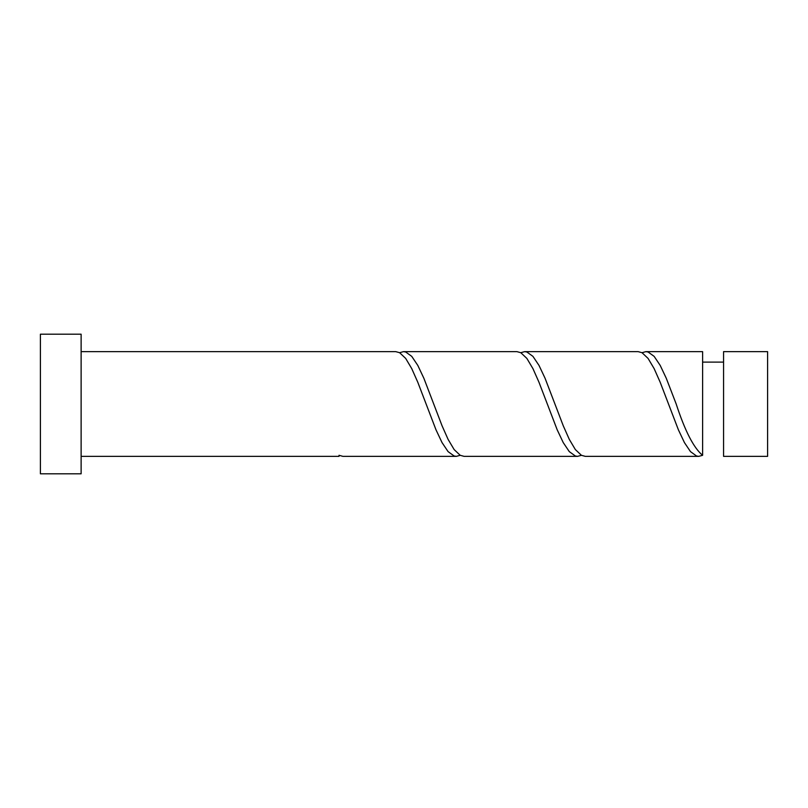 <?xml version="1.0" encoding="UTF-8"?>
<svg xmlns="http://www.w3.org/2000/svg" width="808" height="808" viewBox="0 0 808 808"><rect width="100%" height="100%" fill="white"/><g stroke="black" fill="none" stroke-linecap="round" stroke-linejoin="round"><path stroke-width="1.21" d="M767.6 404L767.6 456.358L723.564 456.358L723.564 351.642L767.6 351.642L767.6 404M81.123 404L81.123 473.811L40.4 473.811L40.4 334.189L81.123 334.189L81.123 404M81.123 351.642L395.748 351.642L399.617 352.692L405.677 358.419L411.737 368.61L417.797 382.265L435.977 429.765L442.037 442.592L448.097 451.632L454.157 456.015L456.348 456.358L460.217 455.308M81.123 456.358L339.017 456.358L339.017 455.308L342.885 456.358L456.348 456.358M698.748 456.358L585.285 456.358L581.417 455.308L575.357 449.581L569.297 439.39L563.237 425.735L545.057 378.235L538.997 365.408L532.937 356.368L526.877 351.985L524.685 351.642L638.148 351.642L642.017 352.692L648.077 358.419L654.137 368.61L660.197 382.265L678.377 429.765L684.437 442.592L690.497 451.632L696.557 456.015L698.748 456.358L702.617 455.308L702.617 351.642L645.885 351.642L642.017 352.692M702.617 455.308C693.799 448.117 684.992 431.017 676.185 404L666.257 378.235L660.197 365.408L654.137 356.368L648.077 351.985L645.885 351.642M577.548 456.358L464.085 456.358L460.217 455.308L454.157 449.581L448.097 439.39L442.037 425.735L423.857 378.235L417.797 365.408L411.737 356.368L405.677 351.985L403.485 351.642L516.948 351.642L520.817 352.692L526.877 358.419L532.937 368.61L538.997 382.265L557.177 429.765L563.237 442.592L569.297 451.632L575.357 456.015L577.548 456.358L581.417 455.308M524.685 351.642L520.817 352.692M403.485 351.642L399.617 352.692M723.564 362.115L702.617 362.115"/></g></svg>
